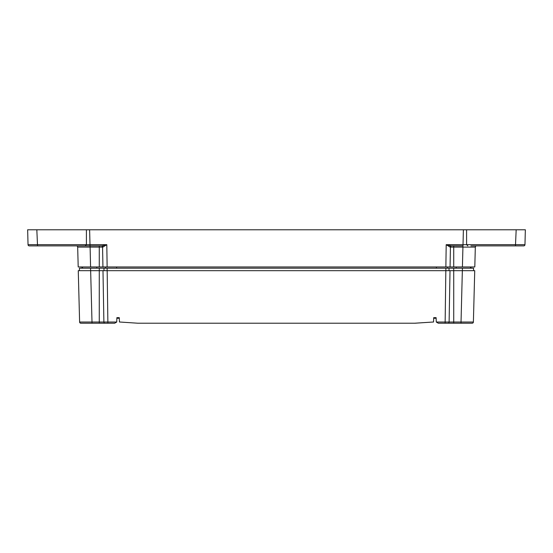 <?xml version="1.0" encoding="UTF-8"?>
<svg xmlns="http://www.w3.org/2000/svg" width="553" height="553" viewBox="0 0 553 553"><rect width="100%" height="100%" fill="white"/><g stroke="black" fill="none" stroke-linecap="round" stroke-linejoin="round"><path stroke-width="0.83" d="M462.412 266.954L450.059 266.954A18343.77 12442.666 -87.9 0 1 450.439 247.094L462.93 247.094L462.412 266.954L474.799 266.954L475.324 247.094A1.237 1.237 0 0 1 476.562 245.885L523.719 245.885A1.237 1.237 0 0 0 524.963 244.682L466.594 244.682L467.831 245.885L466.594 244.689L446.195 244.682L450.087 247.094A1.237 0.982 90 0 1 451.068 245.885L462.992 245.885L463.386 229.778L27.65 229.778L28.037 244.682A1.237 1.237 0 0 0 29.281 245.885L101.932 245.885A1.237 0.982 90 0 1 102.913 247.094L106.805 244.682L101.932 245.885M107.13 266.954L106.805 244.682L90.008 244.682L90.008 245.885L76.438 245.885A1.237 1.237 0 0 1 77.676 247.094L78.201 266.954L77.676 247.094L102.561 247.094A18343.77 12442.666 87.9 0 1 102.941 266.954L450.059 266.954M102.941 266.954L90.588 266.954L90.07 245.885M78.201 266.954L90.588 266.954M96.789 266.954L96.789 268.198L82.535 268.198L82.535 266.954M456.211 266.954L456.211 268.198L470.465 268.198L470.465 266.954M489.605 245.885L470.9 245.885M82.1 245.885L63.395 245.885M86.406 244.689L86.406 229.778L89.614 229.778L90.008 244.682L86.406 244.689L85.169 245.885L86.406 244.682L28.037 244.682A1.237 1.237 0 0 0 29.281 245.885A1.237 1.237 0 0 1 28.037 244.682M451.068 245.885L446.195 244.682L445.87 266.954M462.93 245.885L462.93 247.094L475.324 247.094M524.963 244.682A1.237 1.237 0 0 1 523.719 245.885A1.237 1.237 0 0 0 524.963 244.682L525.35 229.778L516.17 229.778L515.458 245.885M466.594 244.689L466.594 229.778L463.386 229.778L520.394 229.778M32.606 229.778L36.83 229.778L37.542 245.885M90.651 270.673L78.263 270.673L79.611 322.019L91.998 322.019L90.651 270.673L99.27 270.673L99.27 322.019L91.998 322.019L91.998 323.222L114.685 323.222L116.731 322.04L116.89 317.65L119.289 317.671L119.441 321.998L137.953 323.222L414.619 323.222L433.538 321.998L414.964 323.222L138.395 323.222M433.69 317.671L433.566 321.998L433.69 317.671L436.11 317.65L436.269 322.04L438.315 323.222L472.151 323.222A1.237 1.237 0 0 0 473.389 322.019L474.737 270.673L99.27 270.673L99.27 268.198L456.211 268.198M462.412 270.673L473.562 270.673L473.562 268.198L462.412 268.198L462.412 270.673M445.13 323.222L445.836 270.673L450.018 270.673L449.112 322.019L436.262 322.019M116.738 322.019L107.87 322.019L107.87 323.222L104.883 323.222A1.237 0.995 -90 0 1 103.888 322.019L102.982 270.673L107.164 270.673L107.87 322.019L99.27 322.019L99.27 323.222M79.438 270.673L90.588 270.673L90.588 268.198L79.438 268.198L79.438 270.673M96.789 268.198L99.27 268.198M436.13 318.265L433.69 318.265M119.31 318.265L116.87 318.265M105.464 268.198L105.685 266.954M447.536 268.198L447.315 266.954M448.988 322.019L449.112 322.019A1.237 0.995 -90 0 1 448.117 323.222M473.389 322.019A1.237 1.237 0 0 1 472.151 323.222A1.237 1.237 0 0 0 473.389 322.019L449.112 322.019M79.611 322.019A1.237 1.237 0 0 0 80.849 323.222A1.237 1.237 0 0 1 79.611 322.019A1.237 1.237 0 0 0 80.849 323.222L91.998 323.222M81.92 268.198L82.134 266.954L81.92 268.198M471.08 268.198L470.866 266.954M77.676 247.094A1.237 1.237 0 0 0 76.438 245.885M99.27 266.954L99.27 245.885M102.913 247.094L102.561 247.094A1.237 1.071 90 0 0 101.496 245.885M450.087 247.094L450.439 247.094A1.237 1.071 90 0 1 451.504 245.885M453.73 266.954L453.73 245.885M103.985 268.198L103.985 270.673M107.13 268.198L107.13 270.673M445.87 268.198L445.87 270.673M449.015 268.198L449.015 270.673M453.73 268.198L453.73 323.222M461.002 323.222L462.349 270.673M436.379 268.198L436.379 266.954M116.621 268.198L116.621 266.954"/></g></svg>
